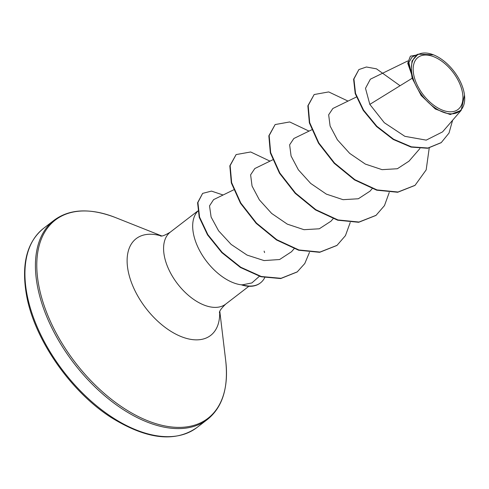 <?xml version="1.0" encoding="UTF-8"?>
<svg xmlns="http://www.w3.org/2000/svg" width="489" height="489" viewBox="0 0 489 489"><rect width="100%" height="100%" fill="white"/><g stroke="black" fill="none" stroke-linecap="round" stroke-linejoin="round"><path stroke-width="0.73" d="M462.337 91.883A32.824 18.655 -127.6 0 1 443.462 110.52A32.824 18.655 -127.6 0 1 413.755 74.951A32.824 18.655 -127.6 0 1 432.631 56.314A32.824 18.655 -127.6 0 1 462.337 91.883M464.073 92.488A35.171 19.994 -127.6 0 1 464.501 95.141A35.171 19.994 -127.6 0 1 442.637 112.005A35.171 19.994 -127.6 0 1 412.019 74.346A35.171 19.994 -127.6 0 1 433.492 54.841A35.171 19.994 -127.6 0 1 464.073 92.488M464.501 95.141L461.182 110.343L450.216 114.536L435.326 109.01L421.157 95.508L412.178 78.252L411.549 74.242L407.747 63.307L410.393 56.162L408.034 62.268L411.481 74.132M197.8 211.169A45.416 25.819 52.4 0 0 193.503 233.999A45.416 25.819 52.4 0 0 242.073 284.904L251.878 282.935L259.396 276.285M242.073 284.904L241.908 285.026A44.004 25.012 52.4 0 0 260.13 283.125A44.004 25.012 52.4 0 0 260.295 283.003M407.783 60.948L370.35 79.212L365.497 88.313L369.831 104.389L412.178 78.252M233.681 189.836L213.589 199.634L209.518 205.881L211.107 217.043L218.589 230.814L231.15 244.427L247.079 255.099L264.054 260.576L279.604 259.531L291.499 251.743L294.097 248.748M272.703 159.811L254.818 168.534L250.612 174.83L252.049 186.028L259.341 199.83L271.67 213.448L287.312 224.139L304.017 229.696L319.311 228.785L330.967 221.205L333.119 218.724M311.725 129.787L293.84 138.509L289.635 144.811L291.077 156.009L298.369 169.817L310.686 183.424L326.334 194.115L343.046 199.677L358.339 198.76L369.99 191.181L372.135 188.699M356.377 97.018L332.856 108.491L328.657 114.799L330.099 125.997L337.386 139.793L349.702 153.393L365.356 164.096L382.08 169.659L397.368 168.736L409.006 161.156L419.923 148.54M369.831 104.389L384.305 122.715L404.886 136.339L426.225 140.129L442.563 131.877L461.182 110.343M418.046 54.169L412.013 57.109L408.877 62.513L411.06 72.28L412.007 60.978L418.046 54.175L433.492 54.841M400.069 85.728L376.463 68.839L366.42 66.999L358.889 69.566L353.602 79.236L355.21 93.637L363.229 110.361L376.53 126.529L393.242 139.463L411.072 147.097L427.655 148.265L441.096 142.709M358.889 69.566L353.926 78.986L355.54 93.387L363.553 110.111L376.854 126.278L393.572 139.212L411.396 146.847L427.979 148.02L441.261 142.586L449.012 133.069L452.612 120.251M416.09 55.123L410.393 56.162M411.06 72.28L410.742 71.865M414.898 185.435L397.698 192.263L376.677 190.178L354.519 179.909L334.219 163.308L318.492 143.179L309.366 122.886L307.862 105.789L314.158 94.536L328.712 91.926L348.027 101.089M375.882 215.453L358.681 222.287L337.661 220.203L315.503 209.934L295.197 193.332L279.476 173.204L270.35 152.904L268.84 135.814L275.136 124.554L289.696 121.95L309.005 131.113M336.86 245.484L319.653 252.312L298.638 250.227L276.481 239.958L256.175 223.351L240.454 203.222L231.328 182.929L229.824 165.832L236.12 154.579L250.674 151.975L269.989 161.138M297.11 271.988L280.723 278.559L260.985 276.756L240.441 267.489L221.835 252.642L207.544 234.897L199.225 217.293L197.587 202.746L202.629 193.387L211.48 191.101L223.088 195.001M429.226 148.002L426.176 169.879L415.063 185.313L398.022 192.012L377.007 189.928L354.843 179.659L334.543 163.057L318.816 142.929L309.696 122.635L308.186 105.538L314.158 94.536M389.244 192.458L384.47 205.606L376.047 215.331L359.005 222.037L337.991 219.952L315.827 209.683L295.527 193.082L279.8 172.953L270.674 152.654L269.17 135.563L275.136 124.554M350.228 222.483L345.448 235.631L337.025 245.356L319.977 252.061L298.962 249.977L276.805 239.708L256.499 223.1L240.777 202.978L231.652 182.678L230.148 165.582L236.12 154.579M309.476 252.361L304.781 263.528L297.275 271.86L281.047 278.308L261.309 276.505L240.765 267.238L222.159 252.391L207.868 234.653L199.549 217.043L197.911 202.495L202.629 193.387M264.127 251.108L264.567 252.599M241.969 284.696A44.004 25.012 52.4 0 0 260.46 282.874A44.004 25.012 52.4 0 0 264.708 277.673M196.884 427.569A125.691 71.455 -127.6 0 1 100.508 408.932A125.691 71.455 -127.6 0 1 27.219 295.533A125.691 71.455 -127.6 0 1 43.582 228.339L54.065 220.27A125.691 71.455 -127.6 0 0 37.702 287.465A125.691 71.455 -127.6 0 0 110.991 400.864A125.691 71.455 -127.6 0 0 207.367 419.507L196.884 427.569C174.909 442.826 146.162 439.354 110.648 417.16C70.55 391.334 34.902 340.051 26.736 296.438C20.996 264.885 26.614 242.183 43.582 228.339M219.812 311.438L225.735 360.888A125.105 71.119 -127.6 0 1 147.965 420.87A125.105 71.119 -127.6 0 1 39.059 286.909A125.105 71.119 -127.6 0 1 115.441 217.538C90.092 207.868 69.634 208.779 54.065 220.27M219.665 311.793A61.058 34.707 -127.6 0 1 179.261 335.79A61.058 34.707 -127.6 0 1 128.222 271.297A61.058 34.707 -127.6 0 1 161.333 235.985M248.864 286.291L225.716 304.103A45.416 25.819 -127.6 0 1 190.893 297.367A45.416 25.819 -127.6 0 1 164.408 256.389A45.416 25.819 -127.6 0 1 170.325 232.11C165.386 235.105 162.122 236.407 160.533 236.016M225.735 360.888C228.589 387.863 222.464 407.404 207.367 419.507M440.937 142.837L441.261 142.586M197.77 210.991L170.325 232.11M225.716 304.103C221.554 308.107 219.457 310.925 219.427 312.563M161.718 235.936L115.441 217.538M415.063 185.313L414.739 185.563M376.047 215.331L375.723 215.582M337.025 245.356L336.701 245.606M297.275 271.86L296.951 272.11M260.13 283.125L260.46 282.874"/></g></svg>
